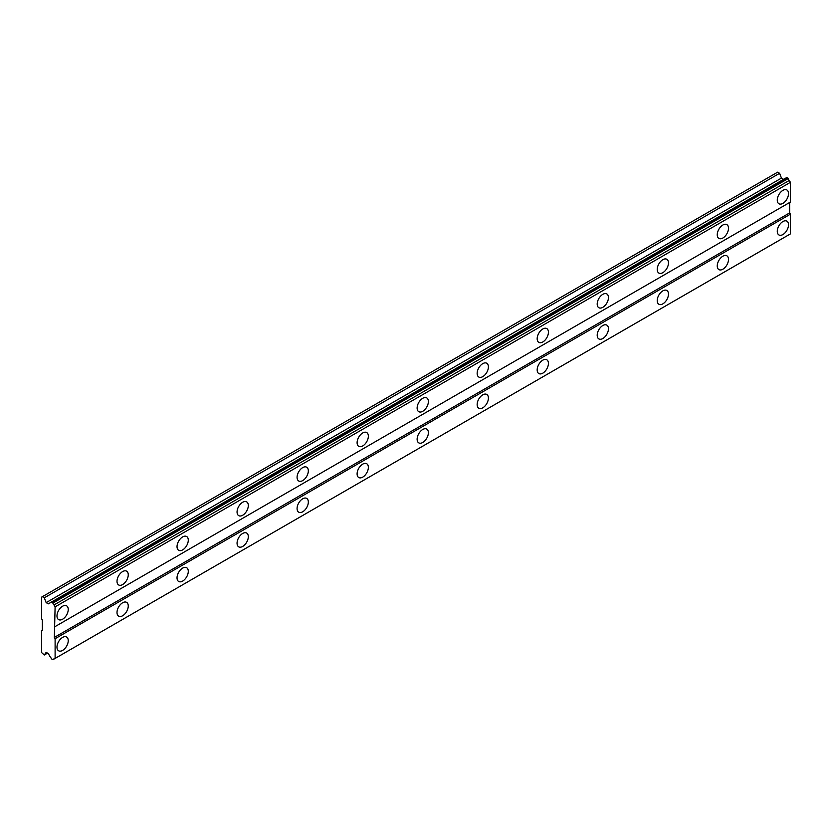 <?xml version="1.0" encoding="UTF-8"?>
<svg xmlns="http://www.w3.org/2000/svg" width="832" height="832" viewBox="0 0 832 832"><rect width="100%" height="100%" fill="white"/><g stroke="black" fill="none" stroke-linecap="round" stroke-linejoin="round"><path stroke-width="1.25" d="M782.902 203.362A7.956 4.597 120 0 0 788.091 196.342A7.956 4.597 120 0 0 786.874 189.966A7.956 4.597 120 0 0 782.902 190.362A7.956 4.597 120 0 0 777.702 197.382A7.956 4.597 120 0 0 778.918 203.757A7.956 4.597 120 0 0 782.902 203.362M62.608 619.216A7.956 4.597 120 0 0 67.808 612.206A7.956 4.597 120 0 0 66.591 605.821A7.956 4.597 120 0 0 62.608 606.216A7.956 4.597 120 0 0 57.408 613.236A7.956 4.597 120 0 0 58.625 619.611A7.956 4.597 120 0 0 62.608 619.216M122.637 584.563A7.956 4.597 120 0 0 127.826 577.543A7.956 4.597 120 0 0 126.61 571.168A7.956 4.597 120 0 0 122.637 571.563A7.956 4.597 120 0 0 117.437 578.573A7.956 4.597 120 0 0 118.654 584.958A7.956 4.597 120 0 0 122.637 584.563M182.655 549.9A7.956 4.597 120 0 0 187.855 542.89A7.956 4.597 120 0 0 186.638 536.515A7.956 4.597 120 0 0 182.655 536.91A7.956 4.597 120 0 0 177.455 543.92A7.956 4.597 120 0 0 178.682 550.295A7.956 4.597 120 0 0 182.655 549.9M242.684 515.247A7.956 4.597 120 0 0 247.884 508.238A7.956 4.597 120 0 0 246.657 501.862A7.956 4.597 120 0 0 242.684 502.258A7.956 4.597 120 0 0 237.484 509.267A7.956 4.597 120 0 0 238.701 515.642A7.956 4.597 120 0 0 242.684 515.247M302.702 480.594A7.956 4.597 120 0 0 307.902 473.585A7.956 4.597 120 0 0 306.686 467.21A7.956 4.597 120 0 0 302.702 467.605A7.956 4.597 120 0 0 297.502 474.614A7.956 4.597 120 0 0 298.73 480.99A7.956 4.597 120 0 0 302.702 480.594M362.731 445.942A7.956 4.597 120 0 0 367.931 438.932A7.956 4.597 120 0 0 366.704 432.557A7.956 4.597 120 0 0 362.731 432.942A7.956 4.597 120 0 0 357.531 439.962A7.956 4.597 120 0 0 358.748 446.337A7.956 4.597 120 0 0 362.731 445.942M422.75 411.289A7.956 4.597 120 0 0 427.95 404.279A7.956 4.597 120 0 0 426.733 397.894A7.956 4.597 120 0 0 422.75 398.289A7.956 4.597 120 0 0 417.55 405.309A7.956 4.597 120 0 0 418.777 411.684A7.956 4.597 120 0 0 422.75 411.289M482.778 376.636A7.956 4.597 120 0 0 487.978 369.616A7.956 4.597 120 0 0 486.751 363.241A7.956 4.597 120 0 0 482.778 363.636A7.956 4.597 120 0 0 477.578 370.646A7.956 4.597 120 0 0 478.795 377.031A7.956 4.597 120 0 0 482.778 376.636M542.797 341.973A7.956 4.597 120 0 0 547.997 334.963A7.956 4.597 120 0 0 546.78 328.588A7.956 4.597 120 0 0 542.797 328.983A7.956 4.597 120 0 0 537.597 335.993A7.956 4.597 120 0 0 538.824 342.368A7.956 4.597 120 0 0 542.797 341.973M602.826 307.32A7.956 4.597 120 0 0 608.026 300.31A7.956 4.597 120 0 0 606.809 293.935A7.956 4.597 120 0 0 602.826 294.33A7.956 4.597 120 0 0 597.626 301.34A7.956 4.597 120 0 0 598.842 307.715A7.956 4.597 120 0 0 602.826 307.32M662.844 272.667A7.956 4.597 120 0 0 668.044 265.658A7.956 4.597 120 0 0 666.827 259.282A7.956 4.597 120 0 0 662.844 259.678A7.956 4.597 120 0 0 657.654 266.687A7.956 4.597 120 0 0 658.871 273.062A7.956 4.597 120 0 0 662.844 272.667M722.873 238.014A7.956 4.597 120 0 0 728.073 231.005A7.956 4.597 120 0 0 726.856 224.619A7.956 4.597 120 0 0 722.873 225.014A7.956 4.597 120 0 0 717.673 232.034A7.956 4.597 120 0 0 718.89 238.41A7.956 4.597 120 0 0 722.873 238.014M782.902 234.551A7.956 4.597 120 0 0 788.091 227.531A7.956 4.597 120 0 0 786.874 221.156A7.956 4.597 120 0 0 782.902 221.551A7.956 4.597 120 0 0 777.702 228.571A7.956 4.597 120 0 0 778.918 234.946A7.956 4.597 120 0 0 782.902 234.551M62.608 650.406A7.956 4.597 120 0 0 67.808 643.396A7.956 4.597 120 0 0 66.591 637.01A7.956 4.597 120 0 0 62.608 637.406A7.956 4.597 120 0 0 57.408 644.426A7.956 4.597 120 0 0 58.625 650.801A7.956 4.597 120 0 0 62.608 650.406M122.637 615.753A7.956 4.597 120 0 0 127.826 608.733A7.956 4.597 120 0 0 126.61 602.358A7.956 4.597 120 0 0 122.637 602.753A7.956 4.597 120 0 0 117.437 609.762A7.956 4.597 120 0 0 118.654 616.148A7.956 4.597 120 0 0 122.637 615.753M182.655 581.09A7.956 4.597 120 0 0 187.855 574.08A7.956 4.597 120 0 0 186.638 567.705A7.956 4.597 120 0 0 182.655 568.1A7.956 4.597 120 0 0 177.455 575.11A7.956 4.597 120 0 0 178.682 581.485A7.956 4.597 120 0 0 182.655 581.09M242.684 546.437A7.956 4.597 120 0 0 247.884 539.427A7.956 4.597 120 0 0 246.657 533.052A7.956 4.597 120 0 0 242.684 533.447A7.956 4.597 120 0 0 237.484 540.457A7.956 4.597 120 0 0 238.701 546.832A7.956 4.597 120 0 0 242.684 546.437M302.702 511.784A7.956 4.597 120 0 0 307.902 504.774A7.956 4.597 120 0 0 306.686 498.399A7.956 4.597 120 0 0 302.702 498.794A7.956 4.597 120 0 0 297.502 505.804A7.956 4.597 120 0 0 298.73 512.179A7.956 4.597 120 0 0 302.702 511.784M362.731 477.131A7.956 4.597 120 0 0 367.931 470.122A7.956 4.597 120 0 0 366.704 463.736A7.956 4.597 120 0 0 362.731 464.131A7.956 4.597 120 0 0 357.531 471.151A7.956 4.597 120 0 0 358.748 477.526A7.956 4.597 120 0 0 362.731 477.131M422.75 442.478A7.956 4.597 120 0 0 427.95 435.469A7.956 4.597 120 0 0 426.733 429.083A7.956 4.597 120 0 0 422.75 429.478A7.956 4.597 120 0 0 417.55 436.498A7.956 4.597 120 0 0 418.777 442.874A7.956 4.597 120 0 0 422.75 442.478M482.778 407.826A7.956 4.597 120 0 0 487.978 400.806A7.956 4.597 120 0 0 486.751 394.43A7.956 4.597 120 0 0 482.778 394.826A7.956 4.597 120 0 0 477.578 401.835A7.956 4.597 120 0 0 478.795 408.221A7.956 4.597 120 0 0 482.778 407.826M542.797 373.162A7.956 4.597 120 0 0 547.997 366.153A7.956 4.597 120 0 0 546.78 359.778A7.956 4.597 120 0 0 542.797 360.173A7.956 4.597 120 0 0 537.597 367.182A7.956 4.597 120 0 0 538.824 373.558A7.956 4.597 120 0 0 542.797 373.162M602.826 338.51A7.956 4.597 120 0 0 608.026 331.5A7.956 4.597 120 0 0 606.809 325.125A7.956 4.597 120 0 0 602.826 325.52A7.956 4.597 120 0 0 597.626 332.53A7.956 4.597 120 0 0 598.842 338.905A7.956 4.597 120 0 0 602.826 338.51M662.844 303.857A7.956 4.597 120 0 0 668.044 296.847A7.956 4.597 120 0 0 666.827 290.472A7.956 4.597 120 0 0 662.844 290.867A7.956 4.597 120 0 0 657.654 297.877A7.956 4.597 120 0 0 658.871 304.252A7.956 4.597 120 0 0 662.844 303.857M722.873 269.204A7.956 4.597 120 0 0 728.073 262.194A7.956 4.597 120 0 0 726.856 255.809A7.956 4.597 120 0 0 722.873 256.204A7.956 4.597 120 0 0 717.673 263.224A7.956 4.597 120 0 0 718.89 269.599A7.956 4.597 120 0 0 722.873 269.204M41.6 630.906L41.6 652.569L44.304 654.992L46.166 652.35L48.308 653.588L50.201 656.864A2.205 1.279 60 0 1 51.293 658.757L52.915 659.693A2.205 1.279 60 0 1 53.321 659.131A2.205 1.279 60 0 1 54.007 659.058L55.11 658.424L55.11 638.706L54.35 637.406L55.11 606.861L54.007 604.958A2.205 1.279 60 0 1 52.915 603.075L51.293 602.129A2.205 1.279 60 0 1 50.887 602.69A2.205 1.279 60 0 1 50.201 602.763L48.308 603.855L46.166 602.618L44.304 597.813L42.349 596.69L41.6 597.126L41.6 618.779L42.349 620.079L42.349 630.479L41.6 630.906M51.532 601.994L786.833 177.476L788.216 178.558A2.205 1.279 -120 0 0 789.298 180.44L790.4 182.343L790.4 202.062L55.11 626.579M55.11 658.424L790.4 233.906L790.4 214.188L789.651 212.888L789.651 202.488L54.35 627.016M789.298 234.541L54.007 659.058M788.216 235.175L52.915 659.693M42.349 596.69L777.65 172.172L779.594 173.295L781.456 178.1L783.598 179.338M55.11 606.861L790.4 182.343M789.651 212.888L54.35 637.406M55.11 638.706L790.4 214.188M47.528 653.13L44.304 654.992M44.304 597.813L779.594 173.295M781.456 178.1L46.166 602.618M51.293 602.129L50.201 602.763M54.007 604.958L789.298 180.44M52.915 603.075L788.216 178.558M52.676 602.649L787.966 178.131"/></g></svg>
